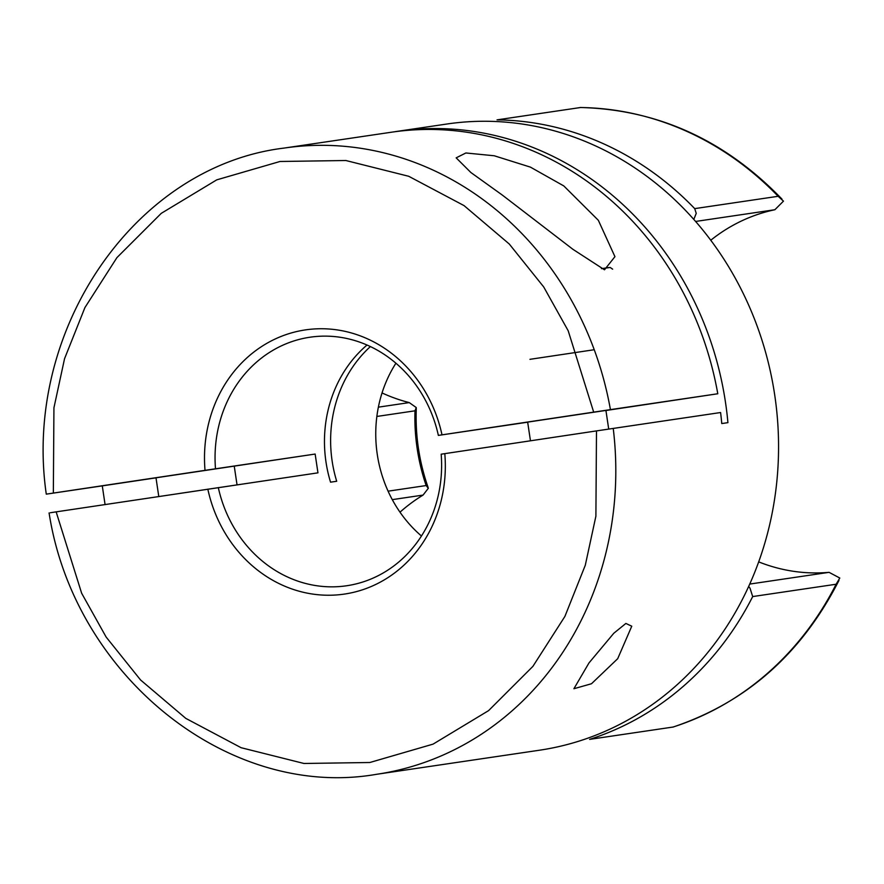 <?xml version="1.0" encoding="UTF-8"?>
<svg xmlns="http://www.w3.org/2000/svg" width="884" height="884" viewBox="0 0 884 884"><rect width="100%" height="100%" fill="white"/><g stroke="black" fill="none" stroke-linecap="round" stroke-linejoin="round"><path stroke-width="1.33" d="M394.529 131.771A316.505 284.714 81.6 0 1 397.612 131.296A316.505 284.714 81.6 0 1 725.466 402.209A316.505 284.714 81.6 0 1 727.919 422.651L721.764 423.558A316.505 284.714 -98.4 0 0 720.593 412.53L596.49 430.906L595.893 516.19L585.285 565.263L564.909 616.413L532.908 666.359L488.576 710.637L433.072 744.129L369.821 762.505L303.974 763.478L241.111 747.709L185.784 718.372L140.578 679.984L106.135 637.055L81.648 593.241L56.145 511.869L317.953 472.841L315.146 454.056L152.855 478.266L155.993 477.813L158.777 496.488M613.231 428.409A316.505 284.714 81.6 0 1 376.672 774.285L539.428 750.229A316.505 284.714 -98.4 0 0 774.704 394.938A316.505 284.714 -98.4 0 0 446.84 124.025L397.612 131.296M105.085 504.653L102.279 485.868L46.277 494.145C22.553 330.428 134.711 166.126 284.096 148.081A316.505 284.714 81.6 0 1 610.424 409.623L717.786 393.756A316.505 284.714 -98.4 0 0 391.457 132.213L284.096 148.081M588.976 662.945L613.805 633.242L625.883 623.441L631.762 626.204L617.695 658.702L591.495 683.741L573.904 688.724L588.976 662.945M502.278 195.044L470.874 172.513L456.166 157.849L465.879 152.976L494.267 155.772L530.433 167.131L563.815 185.938L598.346 220.304L614.944 256.669L604.49 269.797L572.965 249.343L502.278 195.044M596.49 430.906L441.171 454.188A125.616 112.997 81.6 0 1 346.705 585.749A125.616 112.997 81.6 0 1 218.304 487.57M370.385 346.572A125.616 112.997 81.6 0 0 332.152 461.15A125.616 112.997 81.6 0 0 336.705 481.261L330.55 482.178A125.616 112.997 81.6 0 1 325.997 462.056A125.616 112.997 81.6 0 1 367.015 345.036M395.91 363.225A125.616 112.997 -98.4 0 0 377.28 454.475A125.616 112.997 -98.4 0 0 421.458 536.002M527.671 422.198L438.365 435.403A125.616 112.997 81.6 0 0 309.964 337.224A125.616 112.997 81.6 0 0 215.497 468.796L315.146 454.056M605.916 410.43L524.532 422.585L527.66 422.121L530.455 440.796M695.586 221.453L774.881 209.729L783.467 201.143L778.141 196.292A316.505 284.714 -98.4 0 0 580.445 107.528L497.018 119.87A316.505 284.714 -98.4 0 1 694.714 208.624L696.238 213.353L694.592 217.453A7.912 7.116 81.6 0 1 693.719 219.32M416.287 408.861L416.231 407.535L414.983 410.817A189.905 170.833 -98.4 0 0 417.193 448.685A189.905 170.833 -98.4 0 0 426.154 485.548L388.087 491.173M50.344 512.742L56.145 511.869M240.183 484.421L179.463 493.46M748.593 586.611A7.912 7.116 81.6 0 1 749.997 588.147L752.693 596.567A316.505 284.714 -98.4 0 1 589.606 739.378L673.033 727.046A316.505 284.714 -98.4 0 0 836.12 584.236L839.8 578.037L829.07 572.335L749.754 584.07M605.927 410.507L717.786 393.756M215.497 468.796L205.022 470.354A133.528 120.114 81.6 0 1 305.179 329.931A133.528 120.114 81.6 0 1 442 434.851L610.424 409.623M442 434.851L438.365 435.403M47.537 493.957L205.022 470.354M155.993 477.846L102.279 485.868M444.807 453.636A133.528 120.114 81.6 0 1 344.649 594.048A133.528 120.114 81.6 0 1 207.828 489.139M758.693 561.881A183.574 165.131 -98.4 0 0 829.07 572.335M774.881 209.729A183.574 165.131 -98.4 0 0 710.769 240.238M392.286 499.637L423.071 495.084A183.574 165.131 -98.4 0 0 399.999 512.179M423.071 495.084L428.298 488.322L427.966 487.04C419.171 461.713 415.281 435.657 416.276 408.861M428.298 488.322L426.154 485.548M382.032 392.938A183.574 165.131 -98.4 0 0 409.248 402.596L378.374 407.159M416.231 407.535L409.248 402.596M594.236 349.721L529.969 359.324M376.86 416.452L414.983 410.817M53.338 493.084L53.935 407.8L64.543 358.716L84.919 307.577L116.92 257.62L161.253 213.353L216.757 179.85L280.007 161.485L345.854 160.512L408.717 176.281L464.045 205.607L509.25 243.995L543.693 286.924L568.18 330.749L593.683 412.121M836.12 584.236L752.693 596.567M589.606 739.378L673.033 727.046M694.714 208.624L778.141 196.292M580.445 107.528L497.018 119.87M608.999 267.543L601.474 268.648L610.203 267.476L612.634 269.167M376.672 774.285C228.812 800.164 74.223 676.028 49.084 512.93M838.971 580.412C801.666 653.652 746.273 702.559 672.801 727.156M580.191 107.494C657.641 109.483 724.902 140.015 781.986 199.121M608.711 429.083L605.916 410.408M237.034 484.808L234.238 466.089"/></g></svg>
